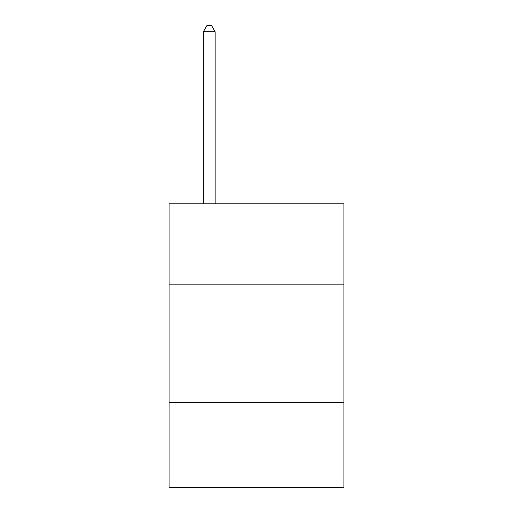 <?xml version="1.0" encoding="UTF-8"?>
<svg xmlns="http://www.w3.org/2000/svg" width="513" height="513" viewBox="0 0 513 513"><rect width="100%" height="100%" fill="white"/><g stroke="black" fill="none" stroke-linecap="round" stroke-linejoin="round"><path stroke-width="0.77" d="M343.928 284.144L343.928 203.808L169.072 203.808L169.072 284.144L343.928 284.144L343.928 487.35L169.072 487.35L169.072 284.144M343.928 402.288L169.072 402.288M215.152 203.808L215.152 31.793L203.334 31.793L203.334 203.808M203.334 31.793L206.88 25.65L211.606 25.65L215.152 31.793"/></g></svg>
